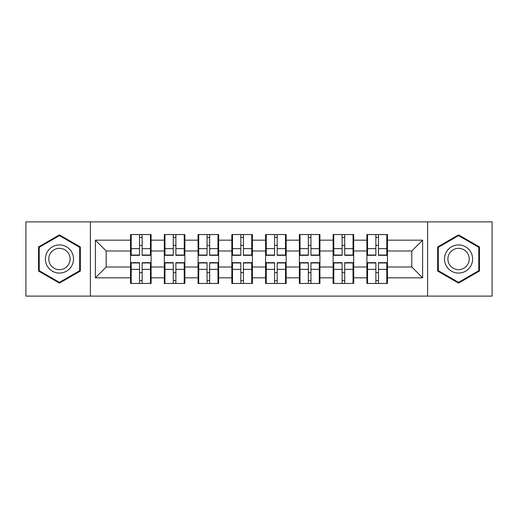 <?xml version="1.0" encoding="UTF-8"?>
<svg xmlns="http://www.w3.org/2000/svg" width="518" height="518" viewBox="0 0 518 518"><rect width="100%" height="100%" fill="white"/><g stroke="black" fill="none" stroke-linecap="round" stroke-linejoin="round"><path stroke-width="0.78" d="M427.603 296.121L492.1 296.121L492.1 221.879L427.603 221.879L427.603 296.121L90.397 296.121L90.397 221.879L25.9 221.879L25.9 296.121L90.397 296.121M387.451 272.746L386.804 272.746M367.54 272.746L366.893 272.746M366.893 245.254L367.54 245.254M386.804 245.254L387.451 245.254M387.451 242.443L386.804 242.443M367.54 242.443L366.893 242.443M366.893 275.557L367.54 275.557M386.804 275.557L387.451 275.557M353.69 272.746L353.043 272.746M333.78 272.746L333.126 272.746M333.126 245.254L333.78 245.254M353.043 245.254L353.69 245.254M353.69 242.443L353.043 242.443M333.78 242.443L333.126 242.443M333.126 275.557L333.78 275.557M353.043 275.557L353.69 275.557M319.923 272.746L319.276 272.746M300.013 272.746L299.365 272.746M299.365 245.254L300.013 245.254M319.276 245.254L319.923 245.254M319.923 242.443L319.276 242.443M300.013 242.443L299.365 242.443M299.365 275.557L300.013 275.557M319.276 275.557L319.923 275.557M286.163 272.746L285.515 272.746M266.252 272.746L265.598 272.746M265.598 245.254L266.252 245.254M285.515 245.254L286.163 245.254M286.163 242.443L285.515 242.443M266.252 242.443L265.598 242.443M265.598 275.557L266.252 275.557M285.515 275.557L286.163 275.557M252.402 272.746L251.748 272.746M232.485 272.746L231.837 272.746M231.837 245.254L232.485 245.254M251.748 245.254L252.402 245.254M252.402 242.443L251.748 242.443M232.485 242.443L231.837 242.443M231.837 275.557L232.485 275.557M251.748 275.557L252.402 275.557M218.635 272.746L217.987 272.746M198.724 272.746L198.077 272.746M198.077 245.254L198.724 245.254M217.987 245.254L218.635 245.254M218.635 242.443L217.987 242.443M198.724 242.443L198.077 242.443M198.077 275.557L198.724 275.557M217.987 275.557L218.635 275.557M184.874 272.746L184.22 272.746M164.957 272.746L164.31 272.746M164.31 245.254L164.957 245.254M184.22 245.254L184.874 245.254M184.874 242.443L184.22 242.443M164.957 242.443L164.31 242.443M164.31 275.557L164.957 275.557M184.22 275.557L184.874 275.557M427.603 221.879L90.397 221.879M411.804 267.01L411.804 250.99L387.451 250.99L387.451 267.01L411.804 267.01L422.623 277.829L422.623 240.171L387.451 240.171L387.451 234.544L366.893 234.544L366.893 250.99L353.69 250.99L353.69 267.01L366.893 267.01L366.893 250.99M422.623 277.829L387.451 277.829L387.451 283.456L366.893 283.456L366.893 277.829L353.69 277.829L353.69 283.456L333.126 283.456L333.126 277.829L319.923 277.829L319.923 283.456L299.365 283.456L299.365 277.829L286.163 277.829L286.163 283.456L265.598 283.456L265.598 277.829L252.402 277.829L252.402 283.456L231.837 283.456L231.837 277.829L218.635 277.829L218.635 283.456L198.077 283.456L198.077 277.829L184.874 277.829L184.874 283.456L164.31 283.456L164.31 277.829L151.107 277.829L151.107 283.456L130.549 283.456L130.549 277.829L95.377 277.829L95.377 240.171L130.549 240.171L130.549 250.99L106.196 250.99L106.196 267.01L130.549 267.01L130.549 250.99M366.893 240.171L353.69 240.171L353.69 234.544L333.126 234.544L333.126 240.171L319.923 240.171L319.923 234.544L299.365 234.544L299.365 240.171L286.163 240.171L286.163 234.544L265.598 234.544L265.598 240.171L252.402 240.171L252.402 234.544L231.837 234.544L231.837 240.171L218.635 240.171L218.635 234.544L198.077 234.544L198.077 240.171L184.874 240.171L184.874 234.544L164.31 234.544L164.31 240.171L151.107 240.171L151.107 234.544L130.549 234.544L130.549 240.171M366.893 267.01L366.893 277.829M353.69 267.01L353.69 277.829M353.69 240.171L353.69 250.99M319.923 267.01L333.126 267.01L333.126 250.99L319.923 250.99L319.923 277.829M333.126 267.01L333.126 277.829M333.126 240.171L333.126 250.99M319.923 240.171L319.923 250.99M286.163 267.01L299.365 267.01L299.365 250.99L286.163 250.99L286.163 277.829M299.365 267.01L299.365 277.829M299.365 240.171L299.365 250.99M286.163 240.171L286.163 250.99M252.402 267.01L265.598 267.01L265.598 250.99L252.402 250.99L252.402 277.829M265.598 267.01L265.598 277.829M265.598 240.171L265.598 250.99M252.402 240.171L252.402 250.99M218.635 267.01L231.837 267.01L231.837 250.99L218.635 250.99L218.635 277.829M231.837 267.01L231.837 277.829M231.837 240.171L231.837 250.99M218.635 240.171L218.635 250.99M184.874 267.01L198.077 267.01L198.077 250.99L184.874 250.99L184.874 277.829M198.077 267.01L198.077 277.829M198.077 240.171L198.077 250.99M184.874 240.171L184.874 250.99M151.107 267.01L164.31 267.01L164.31 250.99L151.107 250.99L151.107 277.829M164.31 267.01L164.31 277.829M164.31 240.171L164.31 250.99M151.107 240.171L151.107 250.99M151.107 272.746L150.46 272.746M131.196 272.746L130.549 272.746M130.549 245.254L131.196 245.254M150.46 245.254L151.107 245.254M151.107 242.443L150.46 242.443M131.196 242.443L130.549 242.443M130.549 275.557L131.196 275.557M150.46 275.557L151.107 275.557M130.549 267.01L130.549 277.829M106.196 267.01L95.377 277.829M95.377 240.171L106.196 250.99M387.451 267.01L387.451 277.829M387.451 240.171L387.451 250.99M422.623 240.171L411.804 250.99M59.447 234.881L38.559 246.944L38.559 271.056L59.447 283.119L80.335 271.056L80.335 246.944L59.447 234.881M437.665 271.056L458.553 283.119L479.441 271.056L479.441 246.944L458.553 234.881L437.665 246.944L437.665 271.056M150.46 234.544L150.46 255.322L142.126 255.322L142.126 234.544M139.53 234.544L139.53 255.322L131.196 255.322L131.196 234.544M139.53 237.354L142.126 237.354M142.126 245.364L139.53 245.364M131.196 283.456L131.196 262.678L139.53 262.678L139.53 283.456M142.126 283.456L142.126 262.678L150.46 262.678L150.46 283.456M142.126 280.646L139.53 280.646M139.53 272.636L142.126 272.636M59.447 244.93A14.07 14.07 0 0 0 45.377 259A14.07 14.07 0 0 0 59.447 273.07A14.07 14.07 0 0 0 73.517 259A14.07 14.07 0 0 0 59.447 244.93M59.447 248.349A10.651 10.651 0 0 0 48.796 259A10.651 10.651 0 0 0 59.447 269.651A10.651 10.651 0 0 0 70.098 259A10.651 10.651 0 0 0 59.447 248.349M79.681 270.681L59.447 282.368L39.213 270.681L39.213 247.319L59.447 235.632L79.681 247.319L79.681 270.681M470.739 251.968A14.07 14.07 0 0 0 451.521 246.814A14.07 14.07 0 0 0 446.367 266.032A14.07 14.07 0 0 0 465.585 271.186A14.07 14.07 0 0 0 470.739 251.968M467.78 253.678A10.651 10.651 0 0 0 453.224 249.773A10.651 10.651 0 0 0 449.326 264.322A10.651 10.651 0 0 0 463.875 268.227A10.651 10.651 0 0 0 467.78 253.678M458.553 282.368L438.319 270.681L438.319 247.319L458.553 235.632L478.787 247.319L478.787 270.681L458.553 282.368M184.22 234.544L184.22 255.322L175.887 255.322L175.887 234.544M173.29 234.544L173.29 255.322L164.957 255.322L164.957 234.544M173.29 237.354L175.887 237.354M175.887 245.364L173.29 245.364M217.987 234.544L217.987 255.322L209.654 255.322L209.654 234.544M207.058 234.544L207.058 255.322L198.724 255.322L198.724 234.544M207.058 237.354L209.654 237.354M209.654 245.364L207.058 245.364M251.748 234.544L251.748 255.322L243.415 255.322L243.415 234.544M240.818 234.544L240.818 255.322L232.485 255.322L232.485 234.544M240.818 237.354L243.415 237.354M243.415 245.364L240.818 245.364M285.515 234.544L285.515 255.322L277.182 255.322L277.182 234.544M274.585 234.544L274.585 255.322L266.252 255.322L266.252 234.544M274.585 237.354L277.182 237.354M277.182 245.364L274.585 245.364M319.276 234.544L319.276 255.322L310.942 255.322L310.942 234.544M308.346 234.544L308.346 255.322L300.013 255.322L300.013 234.544M308.346 237.354L310.942 237.354M310.942 245.364L308.346 245.364M164.957 283.456L164.957 262.678L173.29 262.678L173.29 283.456M175.887 283.456L175.887 262.678L184.22 262.678L184.22 283.456M175.887 280.646L173.29 280.646M173.29 272.636L175.887 272.636M198.724 283.456L198.724 262.678L207.058 262.678L207.058 283.456M209.654 283.456L209.654 262.678L217.987 262.678L217.987 283.456M209.654 280.646L207.058 280.646M207.058 272.636L209.654 272.636M232.485 283.456L232.485 262.678L240.818 262.678L240.818 283.456M243.415 283.456L243.415 262.678L251.748 262.678L251.748 283.456M243.415 280.646L240.818 280.646M240.818 272.636L243.415 272.636M266.252 283.456L266.252 262.678L274.585 262.678L274.585 283.456M277.182 283.456L277.182 262.678L285.515 262.678L285.515 283.456M277.182 280.646L274.585 280.646M274.585 272.636L277.182 272.636M300.013 283.456L300.013 262.678L308.346 262.678L308.346 283.456M310.942 283.456L310.942 262.678L319.276 262.678L319.276 283.456M310.942 280.646L308.346 280.646M308.346 272.636L310.942 272.636M353.043 234.544L353.043 255.322L344.71 255.322L344.71 234.544M342.113 234.544L342.113 255.322L333.78 255.322L333.78 234.544M342.113 237.354L344.71 237.354M344.71 245.364L342.113 245.364M333.78 283.456L333.78 262.678L342.113 262.678L342.113 283.456M344.71 283.456L344.71 262.678L353.043 262.678L353.043 283.456M344.71 280.646L342.113 280.646M342.113 272.636L344.71 272.636M386.804 234.544L386.804 255.322L378.47 255.322L378.47 234.544M375.874 234.544L375.874 255.322L367.54 255.322L367.54 234.544M375.874 237.354L378.47 237.354M378.47 245.364L375.874 245.364M367.54 283.456L367.54 262.678L375.874 262.678L375.874 283.456M378.47 283.456L378.47 262.678L386.804 262.678L386.804 283.456M378.47 280.646L375.874 280.646M375.874 272.636L378.47 272.636M139.53 248.646L131.196 248.646M139.53 255.044L131.196 255.044M150.46 248.646L142.126 248.646M150.46 255.044L142.126 255.044M142.126 269.354L150.46 269.354M142.126 262.956L150.46 262.956M131.196 269.354L139.53 269.354M131.196 262.956L139.53 262.956M173.29 248.646L164.957 248.646M173.29 255.044L164.957 255.044M184.22 248.646L175.887 248.646M184.22 255.044L175.887 255.044M207.058 248.646L198.724 248.646M207.058 255.044L198.724 255.044M217.987 248.646L209.654 248.646M217.987 255.044L209.654 255.044M240.818 248.646L232.485 248.646M240.818 255.044L232.485 255.044M251.748 248.646L243.415 248.646M251.748 255.044L243.415 255.044M274.585 248.646L266.252 248.646M274.585 255.044L266.252 255.044M285.515 248.646L277.182 248.646M285.515 255.044L277.182 255.044M308.346 248.646L300.013 248.646M308.346 255.044L300.013 255.044M319.276 248.646L310.942 248.646M319.276 255.044L310.942 255.044M175.887 269.354L184.22 269.354M175.887 262.956L184.22 262.956M164.957 269.354L173.29 269.354M164.957 262.956L173.29 262.956M209.654 269.354L217.987 269.354M209.654 262.956L217.987 262.956M198.724 269.354L207.058 269.354M198.724 262.956L207.058 262.956M243.415 269.354L251.748 269.354M243.415 262.956L251.748 262.956M232.485 269.354L240.818 269.354M232.485 262.956L240.818 262.956M277.182 269.354L285.515 269.354M277.182 262.956L285.515 262.956M266.252 269.354L274.585 269.354M266.252 262.956L274.585 262.956M310.942 269.354L319.276 269.354M310.942 262.956L319.276 262.956M300.013 269.354L308.346 269.354M300.013 262.956L308.346 262.956M342.113 248.646L333.78 248.646M342.113 255.044L333.78 255.044M353.043 248.646L344.71 248.646M353.043 255.044L344.71 255.044M344.71 269.354L353.043 269.354M344.71 262.956L353.043 262.956M333.78 269.354L342.113 269.354M333.78 262.956L342.113 262.956M375.874 248.646L367.54 248.646M375.874 255.044L367.54 255.044M386.804 248.646L378.47 248.646M386.804 255.044L378.47 255.044M378.47 269.354L386.804 269.354M378.47 262.956L386.804 262.956M367.54 269.354L375.874 269.354M367.54 262.956L375.874 262.956"/></g></svg>

